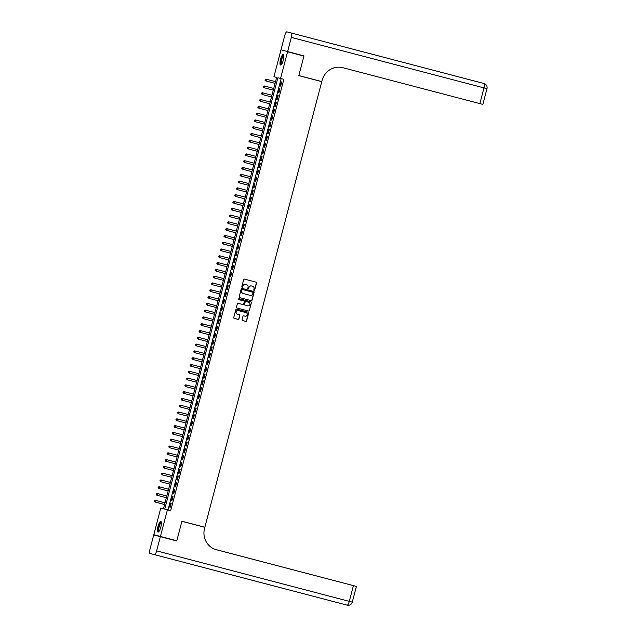 <?xml version="1.0" encoding="UTF-8"?>
<svg xmlns="http://www.w3.org/2000/svg" width="637" height="637" viewBox="0 0 637 637"><rect width="100%" height="100%" fill="white"/><g stroke="black" fill="none" stroke-linecap="round" stroke-linejoin="round"><path stroke-width="0.96" d="M254.115 290.416A0.486 0.462 104.9 0 0 254.689 290.066L256.552 282.987A0.693 0.669 104.9 0 0 256.082 282.151L244.504 279.117A0.693 0.669 104.9 0 0 243.684 279.611L241.829 286.698A0.486 0.462 104.9 0 0 242.156 287.279A0.486 0.462 104.9 0 0 242.729 286.937L242.968 286.021A2.206 2.126 104.9 0 1 245.587 284.421L246.551 284.675A2.206 2.126 104.9 0 0 246.551 284.675A2.206 2.126 104.9 0 1 248.048 287.351L247.809 288.266A0.486 0.462 104.9 0 0 248.135 288.848A0.486 0.462 104.9 0 0 248.709 288.505L248.948 287.582A2.206 2.126 104.9 0 1 251.567 285.989L252.531 286.244A2.206 2.126 104.9 0 0 252.531 286.244A2.206 2.126 104.9 0 1 254.036 288.919L253.789 289.835A0.486 0.462 104.9 0 0 254.115 290.416L254.115 290.416M254.028 290.384A0.486 0.462 104.9 0 0 254.513 290.018L256.369 282.939A0.693 0.669 104.9 0 0 255.931 282.111M242.068 287.247A0.486 0.462 104.9 0 0 242.546 286.889L242.968 286.021M248.048 288.816A0.486 0.462 104.9 0 0 248.534 288.457L248.948 287.582M158.024 526.385A5.478 1.449 104.7 0 1 160.811 521.464A5.478 1.449 104.7 0 1 160.819 527.133A5.478 1.449 104.7 0 1 158.032 532.062A5.478 1.449 104.7 0 1 158.024 526.385M280.543 59.384A5.478 1.449 104.7 0 1 283.322 54.456A5.478 1.449 104.7 0 1 283.33 60.125A5.478 1.449 104.7 0 1 280.551 65.054A5.478 1.449 104.7 0 1 280.543 59.384M242.068 319.702A0.693 0.669 104.9 0 0 242.538 320.538L245.786 321.39A0.693 0.669 104.9 0 0 246.607 320.889L248.669 313.022A0.693 0.669 104.9 0 0 248.207 312.186L236.622 309.152A0.693 0.669 104.9 0 0 235.809 309.654L233.739 317.521A0.693 0.669 104.9 0 0 234.209 318.357L238.134 319.384A0.693 0.669 104.9 0 0 238.955 318.882L239.838 315.514A0.693 0.669 104.9 0 0 239.369 314.686L237.418 314.168A1.847 1.776 104.9 0 1 236.168 311.931A1.847 1.776 104.9 0 1 238.357 310.601L245.978 312.6A1.847 1.776 104.9 0 1 245.986 312.608A1.847 1.776 104.9 0 1 247.228 314.837A1.847 1.776 104.9 0 1 245.046 316.167L243.772 315.841A0.693 0.669 104.9 0 0 242.952 316.334L242.068 319.702M297.368 54.153L303.945 56.096L298.825 75.628L321.757 81.64L204.851 527.245L181.919 521.233L176.799 540.765L153.788 534.706L160.787 508.047L163.47 508.764L160.787 508.047M303.945 56.096L287.566 51.804L280.575 78.462L277.883 77.754L164.72 509.098L167.412 509.807L160.413 536.473M281.156 78.622L168.001 509.95L170.684 510.667L283.847 79.322L280.575 78.462M170.684 510.667L167.412 509.807M251.225 300.656A0.693 0.669 104.9 0 0 252.045 300.154L254.107 292.287A0.693 0.669 104.9 0 0 253.645 291.451L242.068 288.418A0.693 0.669 104.9 0 0 241.248 288.911L239.186 296.786A0.693 0.669 104.9 0 0 239.647 297.614L251.05 300.608A0.693 0.669 104.9 0 0 251.87 300.107L253.932 292.24A0.693 0.669 104.9 0 0 253.494 291.412M239.647 297.614L251.05 300.608M251.392 302.655L249.33 310.522A0.693 0.669 104.9 0 1 248.51 311.023L236.932 307.99A0.693 0.669 104.9 0 1 236.462 307.153L237.346 303.785A0.693 0.669 104.9 0 1 238.166 303.284L242.856 304.518A0.693 0.669 104.9 0 0 243.676 304.016L244.266 301.787A0.693 0.669 104.9 0 0 243.796 300.951L238.907 299.669A0.486 0.462 104.9 0 1 238.58 299.079A0.486 0.462 104.9 0 1 239.154 298.737L250.922 301.819A0.693 0.669 104.9 0 1 251.392 302.655L249.33 310.522M280.678 86.114L281.745 82.038L281.299 81.918L280.232 85.995L280.678 86.114L280.232 85.995M278.895 92.906L279.962 88.83L279.516 88.71L278.449 92.787L278.895 92.906M277.111 99.698L278.186 95.622L277.732 95.502L276.665 99.579L277.111 99.698L276.665 99.579M275.335 106.49L276.402 102.414L275.956 102.294L274.881 106.371L275.335 106.49L274.881 106.371M273.552 113.282L274.619 109.206L274.173 109.086L273.106 113.163L273.552 113.282L273.106 113.163M271.768 120.075L272.835 115.998L272.389 115.878L271.322 119.955L271.768 120.075L271.322 119.955M269.984 126.867L271.051 122.79L270.606 122.67L269.539 126.747L269.984 126.867L269.539 126.747M268.201 133.659L269.276 129.582L268.822 129.462L267.755 133.539L268.201 133.659L267.755 133.539M266.425 140.451L267.492 136.382L267.046 136.262L265.971 140.331L266.425 140.451L265.971 140.331M264.642 147.243L265.709 143.174L265.263 143.054L264.188 147.131L264.642 147.243L264.188 147.131M262.858 154.043L263.925 149.966L263.479 149.846L262.412 153.923L262.858 154.043L262.412 153.923M261.074 160.835L262.141 156.758L261.696 156.638L260.629 160.715L261.074 160.835L260.629 160.715M259.291 167.627L260.366 163.55L259.912 163.43L258.845 167.507L259.291 167.627L258.845 167.507M257.507 174.419L258.582 170.342L258.136 170.222L257.061 174.299L257.507 174.419L257.061 174.299M255.732 181.211L256.799 177.134L256.353 177.014L255.278 181.091L255.732 181.211L255.278 181.091M253.948 188.003L255.015 183.926L254.569 183.806L253.502 187.883L253.948 188.003L253.502 187.883M252.164 194.795L253.231 190.718L252.785 190.598L251.719 194.675L252.164 194.795L251.719 194.675M250.381 201.587L251.456 197.51L251.002 197.39L249.935 201.467L250.381 201.587L249.935 201.467M248.597 208.379L249.672 204.31L249.218 204.19L248.151 208.259L248.597 208.379L248.151 208.259M246.822 215.179L247.889 211.102L247.443 210.982L246.368 215.059L246.822 215.179L246.368 215.059M245.038 221.971L246.105 217.894L245.659 217.774L244.592 221.851L245.038 221.971L244.592 221.851M243.254 228.763L244.321 224.686L243.875 224.566L242.808 228.643L243.254 228.763L242.808 228.643M241.471 235.555L242.538 231.478L242.092 231.358L241.025 235.435L241.471 235.555L241.025 235.435M239.687 242.347L240.762 238.27L240.308 238.15L239.241 242.227L239.687 242.347L239.241 242.227M237.912 249.139L238.979 245.062L238.533 244.942L237.458 249.019L237.912 249.139L237.458 249.019M236.128 255.931L237.195 251.854L236.749 251.734L235.682 255.811L236.128 255.931L235.682 255.811M234.344 262.723L235.411 258.646L234.965 258.526L233.898 262.603L234.344 262.723L233.898 262.603M232.561 269.515L233.628 265.438L233.182 265.326L232.115 269.395L232.561 269.515L232.115 269.395M230.777 276.307L231.852 272.238L231.398 272.118L230.331 276.187L230.777 276.307L230.331 276.187M229.002 283.107L230.068 279.03L229.623 278.91L228.548 282.987L229.002 283.107L228.548 282.987M227.218 289.899L228.285 285.822L227.839 285.702L226.772 289.779L227.218 289.899M225.434 296.691L226.501 292.614L226.055 292.494L224.988 296.571L225.434 296.691L224.988 296.571M223.651 303.483L224.718 299.406L224.272 299.286L223.205 303.363L223.651 303.483L223.205 303.363M221.867 310.275L222.942 306.198L222.488 306.078L221.421 310.155L221.867 310.275L221.421 310.155M220.091 317.067L221.158 312.99L220.713 312.871L219.638 316.947L220.091 317.067L219.638 316.947M218.308 323.859L219.375 319.782L218.929 319.663L217.854 323.739L218.308 323.859L217.854 323.739M216.524 330.651L217.591 326.574L217.145 326.455L216.078 330.531L216.524 330.651L216.078 330.531M214.741 337.443L215.808 333.366L215.362 333.255L214.295 337.323L214.741 337.443L214.295 337.323M212.957 344.235L214.032 340.166L213.578 340.047L212.511 344.123L212.957 344.235L212.511 344.123M211.173 351.035L212.248 346.958L211.803 346.839L210.728 350.915L211.173 351.035L210.728 350.915M209.398 357.827L210.465 353.75L210.019 353.631L208.944 357.707L209.398 357.827L208.944 357.707M207.614 364.619L208.681 360.542L208.235 360.423L207.168 364.499L207.614 364.619L207.168 364.499M205.831 371.411L206.898 367.334L206.452 367.215L205.385 371.291L205.831 371.411L205.385 371.291M204.047 378.203L205.122 374.126L204.668 374.007L203.601 378.083L204.047 378.203L203.601 378.083M202.263 384.995L203.338 380.918L202.885 380.799L201.818 384.875L202.263 384.995L201.818 384.875M200.488 391.787L201.555 387.71L201.109 387.591L200.034 391.667L200.488 391.787L200.034 391.667M198.704 398.579L199.771 394.502L199.325 394.383L198.258 398.459L198.704 398.579L198.258 398.459M196.921 405.371L197.988 401.302L197.542 401.183L196.475 405.251L196.921 405.371L196.475 405.251M195.137 412.163L196.204 408.094L195.758 407.975L194.691 412.051L195.137 412.163L194.691 412.051M193.353 418.963L194.428 414.886L193.974 414.767L192.907 418.843L193.353 418.963L192.907 418.843M191.578 425.755L192.645 421.678L192.199 421.559L191.124 425.635L191.578 425.755L191.124 425.635M189.794 432.547L190.861 428.47L190.415 428.351L189.348 432.427L189.794 432.547L189.348 432.427M188.011 439.339L189.078 435.262L188.632 435.143L187.565 439.219L188.011 439.339L187.565 439.219M186.227 446.131L187.294 442.054L186.848 441.935L185.781 446.011L186.227 446.131L185.781 446.011M184.443 452.923L185.518 448.846L185.064 448.727L183.997 452.803L184.443 452.923L183.997 452.803M182.668 459.715L183.735 455.638L183.289 455.519L182.214 459.596L182.668 459.715L182.214 459.596M180.884 466.507L181.951 462.43L181.505 462.311L180.438 466.388L180.884 466.507L180.438 466.388M179.101 473.299L180.167 469.23L179.722 469.111L178.655 473.18L179.101 473.299L178.655 473.18M177.317 480.099L178.384 476.022L177.938 475.903L176.871 479.979L177.317 480.099L176.871 479.979M175.533 486.891L176.608 482.814L176.154 482.695L175.087 486.772L175.533 486.891M173.758 493.683L174.825 489.606L174.379 489.487L173.304 493.564L173.758 493.683L173.304 493.564M171.974 500.475L173.041 496.398L172.595 496.279L171.52 500.356L171.974 500.475L171.52 500.356M170.812 503.071L169.745 507.148L170.19 507.267L171.257 503.19L170.812 503.071M321.757 81.64L298.833 75.604M297.32 54.336L287.566 51.804M163.47 508.764L276.633 77.419L273.942 76.703L280.941 50.044M168.001 509.95L164.72 509.098M278.449 92.787L278.895 92.898M226.772 289.779L227.218 289.891M175.087 486.772L175.533 486.883M169.745 507.148L170.19 507.267M252.371 286.196A2.206 2.126 104.9 0 0 252.356 286.196L251.392 285.941A2.206 2.126 104.9 0 0 248.772 287.534M242.793 285.973A2.206 2.126 104.9 0 1 245.404 284.373L246.376 284.628M253.016 292.781A0.486 0.462 104.9 0 0 252.69 292.2L242.53 289.532A0.486 0.462 104.9 0 0 241.956 289.883L241.702 290.854A2.206 2.126 104.9 0 0 243.191 293.522A2.206 2.126 104.9 0 0 243.199 293.522L250.142 295.345A2.206 2.126 104.9 0 0 252.762 293.753L253.016 292.781M243.016 293.474L243.023 293.474A2.206 2.126 104.9 0 0 243.023 293.474A2.206 2.126 104.9 0 1 241.519 290.806L241.773 289.835A0.486 0.462 104.9 0 1 242.347 289.485L252.507 292.152M236.9 307.982L248.326 310.975A0.693 0.669 104.9 0 0 249.147 310.474M243.621 300.903L243.621 300.903A0.693 0.669 104.9 0 0 243.613 300.903L238.883 299.661M247.729 305.792A1.847 1.776 104.9 0 0 249.919 304.462A1.847 1.776 104.9 0 0 248.677 302.225A1.847 1.776 104.9 0 0 248.669 302.225L245.986 301.524A0.693 0.669 104.9 0 0 245.165 302.018L244.576 304.255A0.693 0.669 104.9 0 0 245.046 305.091L247.729 305.792M244.863 305.043L244.863 305.043A0.693 0.669 104.9 0 1 244.401 304.207L244.982 301.97A0.693 0.669 104.9 0 1 245.802 301.476L248.486 302.177M251.209 302.607A0.693 0.669 104.9 0 0 250.771 301.779M237.235 314.121L237.243 314.121A1.847 1.776 104.9 0 0 237.243 314.121A1.847 1.776 104.9 0 1 235.993 311.883A1.847 1.776 104.9 0 1 238.182 310.553L245.802 312.552A1.847 1.776 104.9 0 0 245.802 312.56A1.847 1.776 104.9 0 0 245.802 312.552L245.978 312.6M234.185 318.349L237.951 319.336A0.693 0.669 104.9 0 0 238.771 318.834L239.655 315.466A0.693 0.669 104.9 0 0 239.217 314.646M242.514 320.53L245.611 321.343A0.693 0.669 104.9 0 0 246.423 320.841L248.494 312.974A0.693 0.669 104.9 0 0 248.048 312.146M265.334 79.537L265.151 80.214L265.334 79.537L266.449 79.283L275.518 81.655L266.003 79.163L266.449 79.283L266.003 80.979L275.073 83.359M265.151 80.214L265.557 80.859L264.976 80.166M265.151 79.49L266.003 79.163M281.482 64.464A4.738 1.25 104.7 0 1 280.813 61.9A4.738 1.25 104.7 0 1 282.159 57.004A4.738 1.25 104.7 0 1 283.847 55.427M283.887 55.73A4.387 1.155 -75.3 0 0 281.259 61.845A4.387 1.155 -75.3 0 0 281.658 64.218M283.584 54.639A5.446 1.433 -75.3 0 0 280.567 62.203A5.446 1.433 -75.3 0 0 280.861 65.014M158.963 531.473A4.738 1.25 104.7 0 1 158.294 528.909A4.738 1.25 104.7 0 1 159.64 524.012A4.738 1.25 104.7 0 1 161.336 522.436M161.368 522.73A4.387 1.155 -75.3 0 0 158.748 528.845A4.387 1.155 -75.3 0 0 159.146 531.226M161.065 521.647A5.446 1.433 -75.3 0 0 158.048 529.212A5.446 1.433 -75.3 0 0 158.342 532.022M287.621 51.597L304 55.889L298.841 75.556L321.773 81.568L322.075 80.413A17.557 16.936 -75.1 0 1 342.913 67.721L479.86 103.616L483.985 87.89L291.34 37.4L287.621 51.597L280.997 49.837L284.715 35.64A4.212 1.115 -75.3 0 1 286.857 31.85A4.212 1.115 -75.3 0 0 286.857 31.85L483.531 83.407A4.212 4.061 104.9 0 1 483.547 83.415A4.212 4.061 104.9 0 0 483.547 83.415A4.212 4.212 0 0 0 483.531 83.407M479.534 82.348A4.212 4.061 104.9 0 0 479.518 82.34L330.205 43.228M291.34 37.4A4.212 1.115 -75.3 0 0 291.34 33.044M486.987 88.67A4.212 4.212 0 0 0 483.993 83.535A4.212 4.061 -75.1 0 1 483.993 83.535A4.212 1.115 104.7 0 1 483.985 87.89L486.987 88.67L482.862 104.396L479.86 103.616M353.408 585.634L349.283 601.36L352.285 602.14A4.212 4.212 0 0 1 347.141 605.15L154.496 554.66A4.212 1.115 -75.3 0 0 156.638 550.87L349.283 601.36A4.212 1.115 104.7 0 1 347.141 605.15L150.013 553.473A4.212 1.115 -75.3 0 1 150.013 549.11L153.732 534.913L176.744 540.972L181.903 521.305L204.835 527.317L204.533 528.471A17.557 16.936 104.9 0 0 216.405 549.731A17.557 16.936 104.9 0 0 216.461 549.747L356.409 586.414L215.911 549.588M181.911 521.281L204.835 527.317M156.638 550.87L160.365 536.673L176.744 540.972M153.732 534.913L160.365 536.673M215.792 549.556L352.46 585.371L215.593 549.492M263.551 86.329L263.376 87.006L263.551 86.329L264.673 86.075L273.735 88.455L264.22 85.955L264.673 86.075L264.228 87.771L273.289 90.151M263.376 87.006L263.774 87.659L263.192 86.958M263.368 86.282L264.22 85.955M261.767 93.121L261.592 93.798L261.767 93.121L262.89 92.867L271.951 95.247L262.444 92.747L262.89 92.867L262.444 94.571L271.505 96.943M261.592 93.798L262.444 94.571L261.409 93.75M261.592 93.074L262.444 92.747M259.984 99.913L259.808 100.59L259.984 99.913L261.106 99.659L270.176 102.039L260.66 99.539L261.106 99.659L260.66 101.363L269.73 103.735M259.808 100.59L260.66 101.363L259.625 100.542M259.808 99.866L260.66 99.539M258.208 106.705L258.025 107.382L258.208 106.705L259.323 106.459L268.392 108.831L258.877 106.339L259.323 106.459L258.877 108.155L267.946 110.527M258.025 107.382L258.431 108.035L257.85 107.335M258.025 106.658L258.877 106.339M256.424 113.497L256.241 114.174L256.424 113.497L257.539 113.251L266.608 115.623L257.093 113.131L257.539 113.251L257.093 114.947L266.162 117.319M256.241 114.174L256.647 114.827L256.066 114.127M256.241 113.45L257.093 113.131M254.641 120.289L254.466 120.966L254.641 120.289L255.763 120.043L264.825 122.415L255.31 119.923L255.763 120.043L255.318 121.739L264.379 124.111M254.466 120.966L255.318 121.739L254.282 120.919M254.458 120.242L255.31 119.923M252.857 127.081L252.682 127.766L252.857 127.081L253.98 126.835L263.041 129.207L253.526 126.715L253.98 126.835L253.534 128.531L262.595 130.904M252.682 127.766L253.534 128.531L252.499 127.719M252.682 127.034L253.526 126.715M251.074 133.874L250.898 134.558L251.074 133.874L252.196 133.627L261.266 136L251.75 133.507L252.196 133.627L251.75 135.323L260.82 137.703M250.898 134.558L251.75 135.323L250.715 134.511M250.898 133.826L251.75 133.507M249.29 140.666L249.115 141.35L249.29 140.666L250.413 140.419L259.482 142.792L249.967 140.299L250.413 140.419L249.967 142.115L259.036 144.495M249.115 141.35L249.521 141.995L248.94 141.303M249.115 140.618L249.967 140.299M247.514 147.465L247.331 148.142L247.514 147.465L248.629 147.211L257.698 149.591L248.183 147.091L248.629 147.211L248.183 148.907L257.252 151.287M247.331 148.142L247.737 148.787L247.156 148.095M247.331 147.418L248.183 147.091M245.731 154.258L245.548 154.934L245.731 154.258L246.845 154.003L255.915 156.383L246.4 153.883L246.845 154.003L246.408 155.699L255.469 158.08M245.548 154.934L245.954 155.587L245.372 154.887M245.548 154.21L246.4 153.883M243.947 161.05L243.772 161.726L243.947 161.05L245.07 160.795L254.131 163.176L244.616 160.675L245.07 160.795L244.624 162.499L253.685 164.872M243.772 161.726L244.624 162.499L243.589 161.679M243.772 161.002L244.616 160.675M252.356 169.968L242.84 167.467L243.286 167.587L242.84 169.291L251.91 171.664M252.348 169.968L243.286 167.587L241.988 167.794L241.988 168.518L242.164 167.842M241.988 168.518L242.84 169.291L241.805 168.471M241.988 167.794L242.84 167.467M240.38 174.634L240.205 175.31L240.38 174.634L241.503 174.387L250.572 176.76L241.057 174.267L241.503 174.387L241.057 176.083L250.126 178.456M240.205 175.31L240.611 175.963L240.03 175.263M240.205 174.586L241.057 174.267M238.604 181.426L238.421 182.102L238.604 181.426L239.719 181.179L248.788 183.552L239.273 181.059L239.719 181.179L239.273 182.875L248.342 185.248M238.421 182.102L238.827 182.755L238.246 182.055M238.421 181.378L239.273 181.059M236.821 188.218L236.638 188.902L236.821 188.218L237.935 187.971L247.005 190.344L237.49 187.851L237.935 187.971L237.497 189.667L246.559 192.04M236.638 188.902L237.044 189.547L236.462 188.855M236.638 188.17L237.49 187.851M235.037 195.01L234.862 195.694L235.037 195.01L236.16 194.763L245.221 197.136L235.706 194.643L236.16 194.763L235.714 196.459L244.775 198.84M234.862 195.694L235.714 196.459L234.679 195.647M234.862 194.962L235.706 194.643M233.253 201.802L233.078 202.486L233.253 201.802L234.376 201.555L243.438 203.928L233.93 201.435L234.376 201.555L233.93 203.251L243 205.632M233.078 202.486L233.93 203.251L232.895 202.439M233.078 201.754L233.93 201.435M231.47 208.602L231.295 209.278L231.47 208.602L232.593 208.347L241.662 210.72L232.147 208.227L232.593 208.347L232.147 210.043L241.216 212.424M231.295 209.278L231.701 209.923L231.12 209.231M231.295 208.554L232.147 208.227M239.878 217.512L230.363 215.019L230.809 215.139L230.363 216.835L239.432 219.216M239.878 217.52L230.809 215.139L229.511 215.346L229.511 216.07L229.694 215.394M229.511 216.07L229.917 216.715L229.336 216.023M229.511 215.346L230.363 215.019M227.911 222.186L227.727 222.862L227.911 222.186L229.025 221.931L238.095 224.312L228.579 221.811L229.025 221.931L228.579 223.635L237.649 226.008M227.727 222.862L228.134 223.515L227.552 222.815M227.727 222.138L228.579 221.811M226.127 228.978L225.952 229.654L226.127 228.978L227.25 228.723L236.311 231.104L226.796 228.603L227.25 228.723L226.804 230.427L235.865 232.8M225.952 229.654L226.804 230.427L225.769 229.607M225.944 228.93L226.796 228.603M224.343 235.77L224.168 236.446L224.343 235.77L225.466 235.515L234.527 237.896L225.02 235.403L225.466 235.515L225.02 237.219L234.082 239.592M224.168 236.446L225.02 237.219L223.985 236.399M224.168 235.722L225.02 235.403M222.56 242.562L222.385 243.238L222.56 242.562L223.683 242.315L232.752 244.688L223.237 242.195L223.683 242.315L223.237 244.011L232.306 246.384M222.385 243.238L223.237 244.011L222.202 243.191M222.385 242.514L223.237 242.195M220.784 249.354L220.601 250.03L220.784 249.354L221.899 249.107L230.968 251.48L221.453 248.987L221.899 249.107L221.453 250.803L230.522 253.176M220.601 250.03L221.007 250.683L220.426 249.983M220.601 249.306L221.453 248.987M219.001 256.146L218.817 256.83L219.001 256.146L220.115 255.899L229.185 258.272L219.669 255.779L220.115 255.899L219.669 257.595L228.739 259.968M218.817 256.83L219.224 257.475L218.642 256.783M218.817 256.098L219.669 255.779M217.217 262.938L217.042 263.622L217.217 262.938L218.34 262.691L227.401 265.064L217.886 262.571L218.34 262.691L217.894 264.387L226.955 266.768M217.042 263.622L217.894 264.387L216.859 263.575M217.034 262.89L217.886 262.571M215.433 269.73L215.258 270.414L215.433 269.73L216.556 269.483L225.617 271.856L216.11 269.363L216.556 269.483L216.11 271.179L225.172 273.56M215.258 270.414L216.11 271.179L215.075 270.367M215.258 269.682L216.11 269.363M213.65 276.53L213.475 277.206L213.65 276.53L214.773 276.275L223.842 278.648L214.327 276.155L214.773 276.275L214.327 277.971L223.396 280.352M213.475 277.206L214.327 277.971L213.291 277.159M213.475 276.482L214.327 276.155M211.874 283.322L211.691 283.998L211.874 283.322L212.989 283.067L222.058 285.448L212.543 282.947L212.989 283.067L212.543 284.763L221.612 287.144M211.691 283.998L212.097 284.643L211.516 283.951M211.691 283.274L212.543 282.947M210.091 290.114L209.907 290.791L210.091 290.114L211.205 289.859L220.275 292.24L210.759 289.739L211.205 289.859L210.759 291.563L219.829 293.936M209.907 290.791L210.314 291.443L209.732 290.743M209.907 290.066L210.759 289.739M208.307 296.906L208.132 297.583L208.307 296.906L209.43 296.651L218.491 299.032L208.976 296.531L209.43 296.651L208.984 298.355L218.045 300.728M208.132 297.583L208.984 298.355L207.949 297.535M208.124 296.858L208.976 296.531M206.523 303.698L206.348 304.375L206.523 303.698L207.646 303.443L216.707 305.824L207.2 303.331L207.646 303.443L207.2 305.147L216.262 307.52M206.348 304.375L207.2 305.147L206.165 304.327M206.348 303.65L207.2 303.331M204.74 310.49L204.565 311.167L204.74 310.49L205.862 310.243L214.932 312.616L205.417 310.123L205.862 310.243L205.417 311.939L214.486 314.312M204.565 311.167L205.417 311.939L204.381 311.119M204.565 310.442L205.417 310.123M202.956 317.282L202.781 317.959L202.956 317.282L204.079 317.035L213.148 319.408L203.633 316.915L204.079 317.035L203.633 318.731L212.702 321.104M202.781 317.959L203.187 318.611L202.606 317.911M202.781 317.234L203.633 316.915M201.181 324.074L200.997 324.759L201.181 324.074L202.295 323.827L211.365 326.2L201.849 323.707L202.295 323.827L201.849 325.523L210.919 327.896M200.997 324.759L201.403 325.403L200.822 324.711M200.997 324.026L201.849 323.707M199.397 330.866L199.214 331.551L199.397 330.866L200.52 330.619L209.581 332.992L200.066 330.499L200.52 330.619L200.074 332.315L209.135 334.696M199.214 331.551L199.62 332.195L199.039 331.503M199.214 330.818L200.066 330.499M197.613 337.658L197.438 338.343L197.613 337.658L198.736 337.411L207.797 339.784L198.282 337.292L198.736 337.411L198.29 339.107L207.351 341.488M197.438 338.343L198.29 339.107L197.255 338.295M197.438 337.61L198.282 337.292M195.83 344.458L195.655 345.135L195.83 344.458L196.952 344.203L206.022 346.584L196.507 344.084L196.952 344.203L196.507 345.899L205.576 348.28M195.655 345.135L196.507 345.899L195.471 345.087M195.655 344.41L196.507 344.084M194.046 351.25L193.871 351.927L194.046 351.25L195.169 350.995L204.238 353.376L194.723 350.876L195.169 350.995L194.723 352.691L203.792 355.072M193.871 351.927L194.277 352.579L193.696 351.879M193.871 351.202L194.723 350.876M192.27 358.042L192.087 358.719L192.27 358.042L193.385 357.787L202.455 360.168L192.939 357.668L193.385 357.787L192.939 359.491L202.009 361.864M192.087 358.719L192.493 359.372L191.912 358.671M192.087 357.994L192.939 357.668M190.487 364.834L190.304 365.511L190.487 364.834L191.602 364.579L200.671 366.96L191.156 364.46L191.602 364.579L191.164 366.283L200.225 368.656M190.304 365.511L190.71 366.164L190.129 365.463M190.304 364.786L191.156 364.46M188.703 371.626L188.528 372.303L188.703 371.626L189.826 371.379L198.887 373.752L189.372 371.26L189.826 371.379L189.38 373.075L198.441 375.448M188.528 372.303L189.38 373.075L188.345 372.255M188.528 371.578L189.372 371.26M186.92 378.418L186.745 379.095L186.92 378.418L188.042 378.171L197.104 380.544L187.596 378.052L188.042 378.171L187.596 379.867L196.666 382.24M186.745 379.095L187.596 379.867L186.561 379.047M186.745 378.37L187.596 378.052M185.136 385.21L184.961 385.887L185.136 385.21L186.259 384.963L195.328 387.336L185.813 384.844L186.259 384.963L185.813 386.659L194.882 389.032M184.961 385.887L185.813 386.659L184.786 385.847M184.961 385.162L185.813 384.844M183.36 392.002L183.177 392.687L183.36 392.002L184.475 391.755L193.544 394.128L184.029 391.636L184.475 391.755L184.029 393.451L193.099 395.824M183.177 392.687L183.583 393.332L183.002 392.639M183.177 391.954L184.029 391.636M181.577 398.794L181.394 399.479L181.577 398.794L182.692 398.547L191.761 400.92L182.246 398.428L182.692 398.547L182.246 400.243L191.315 402.624M181.394 399.479L181.8 400.124L181.219 399.431M181.394 398.746L182.246 398.428M179.793 405.586L179.618 406.271L179.793 405.586L180.916 405.339L189.977 407.712L180.462 405.22L180.916 405.339L180.47 407.035L189.531 409.416M179.618 406.271L180.47 407.035L179.435 406.223M179.618 405.546L180.462 405.22M188.194 414.504L178.686 412.012L179.132 412.131L178.686 413.827L187.748 416.208M188.194 414.512L179.132 412.131L177.834 412.338L177.834 413.063L178.01 412.386M177.834 413.063L178.686 413.827L177.651 413.015M177.834 412.338L178.686 412.012M176.226 419.178L176.051 419.855L176.226 419.178L177.349 418.923L186.418 421.304L176.903 418.804L177.349 418.923L176.903 420.627L185.972 423M176.051 419.855L176.457 420.508L175.876 419.807M176.051 419.13L176.903 418.804M174.45 425.97L174.267 426.647L174.45 425.97L175.565 425.715L184.634 428.096L175.119 425.596L175.565 425.715L175.119 427.419L184.189 429.792M174.267 426.647L174.673 427.3L174.092 426.599M174.267 425.922L175.119 425.596M172.667 432.762L172.484 433.439L172.667 432.762L173.782 432.507L182.851 434.888L173.336 432.388L173.782 432.507L173.336 434.211L182.405 436.584M172.484 433.439L172.89 434.092L172.309 433.391M172.484 432.714L173.336 432.388M170.883 439.554L170.708 440.231L170.883 439.554L172.006 439.307L181.067 441.68L171.552 439.188L172.006 439.307L171.56 441.003L180.621 443.376M170.708 440.231L171.56 441.003L170.525 440.183M170.7 439.506L171.552 439.188M169.1 446.346L168.924 447.023L169.1 446.346L170.222 446.099L179.284 448.472L169.776 445.98L170.222 446.099L169.776 447.795L178.838 450.168M168.924 447.023L169.776 447.795L168.741 446.975M168.924 446.298L169.776 445.98M167.316 453.138L167.141 453.823L167.316 453.138L168.439 452.891L177.508 455.264L167.993 452.772L168.439 452.891L167.993 454.587L177.062 456.96M167.141 453.823L167.993 454.587L166.958 453.775M167.141 453.09L167.993 452.772M165.54 459.93L165.357 460.615L165.54 459.93L166.655 459.683L175.724 462.056L166.209 459.564L166.655 459.683L166.209 461.379L175.279 463.76M165.357 460.615L165.763 461.26L165.182 460.567M165.357 459.882L166.209 459.564M163.757 466.722L163.574 467.407L163.757 466.722L164.872 466.475L173.941 468.848L164.426 466.356L164.872 466.475L164.426 468.171L173.495 470.552M163.574 467.407L163.98 468.052L163.398 467.359M163.574 466.674L164.426 466.356M161.973 473.522L161.798 474.199L161.973 473.522L163.096 473.267L172.157 475.64L162.642 473.148L163.096 473.267L162.65 474.963L171.711 477.344M161.798 474.199L162.65 474.963L161.615 474.151M161.79 473.474L162.642 473.148M160.19 480.314L160.014 480.991L160.19 480.314L161.312 480.059L170.374 482.44L160.866 479.94L161.312 480.059L160.866 481.755L169.928 484.136M160.014 480.991L160.866 481.755L159.831 480.943M160.014 480.266L160.866 479.94M158.406 487.106L158.231 487.783L158.406 487.106L159.529 486.851L168.598 489.232L159.083 486.732L159.529 486.851L159.083 488.555L168.152 490.928M158.231 487.783L159.083 488.555L158.048 487.735M158.231 487.058L159.083 486.732M156.622 493.898L156.447 494.575L156.622 493.898L157.745 493.643L166.814 496.024L157.299 493.524L157.745 493.643L157.299 495.347L166.368 497.72M156.447 494.575L156.853 495.228L156.272 494.527M156.447 493.85L157.299 493.524M154.847 500.69L154.664 501.367L154.847 500.69L155.961 500.435L165.031 502.816L155.516 500.324L155.961 500.435L155.516 502.139L164.585 504.512M154.664 501.367L155.07 502.02L154.488 501.319M154.664 500.642L155.516 500.324M479.518 82.34A4.212 4.061 104.9 0 0 479.502 82.34A4.212 4.212 0 0 0 479.502 82.34L479.964 82.46M486.397 88.519L481.389 87.197M483.993 83.535L483.547 83.415M352.285 602.14L356.409 586.414"/></g></svg>
